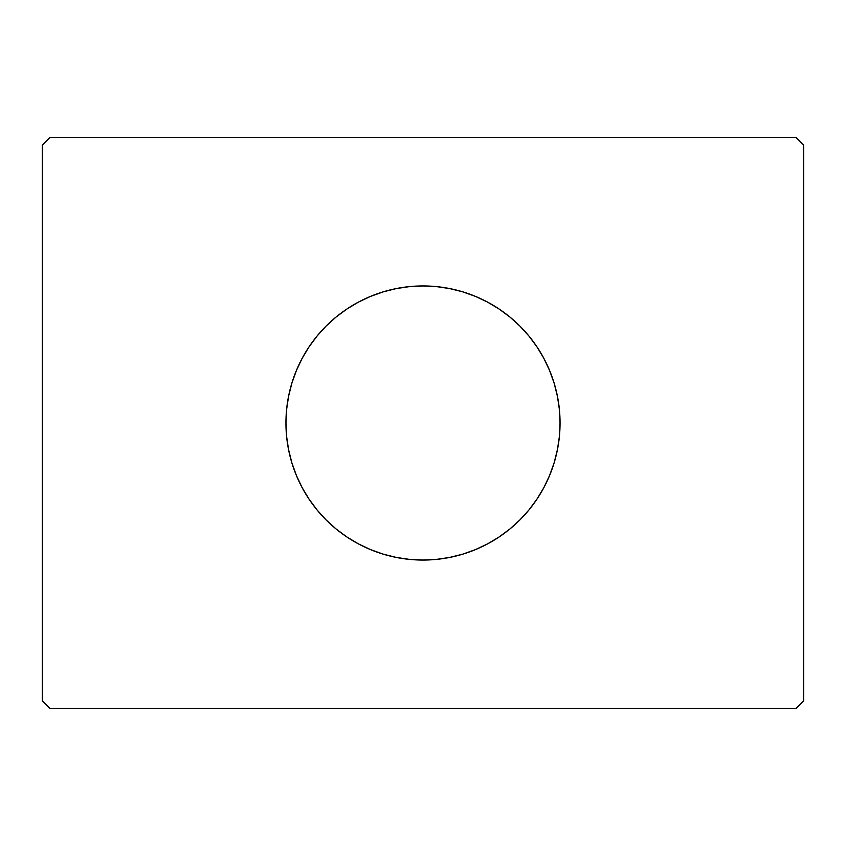 <?xml version="1.0" encoding="UTF-8"?>
<svg xmlns="http://www.w3.org/2000/svg" width="846" height="846" viewBox="0 0 846 846"><rect width="100%" height="100%" fill="white"/><g stroke="black" fill="none" stroke-linecap="round" stroke-linejoin="round"><path stroke-width="1.27" d="M291.796 383.375A137.052 137.052 0 0 0 285.948 423A137.052 137.052 0 0 1 423 285.948A137.052 137.052 0 0 1 560.052 423A137.052 137.052 0 0 0 554.204 383.375M554.109 383.058A137.052 137.052 0 0 0 519.909 326.091L528.94 336.052L536.956 346.86L543.872 358.397L549.614 370.548L554.151 383.217L557.419 396.266L559.396 409.57L560.052 423L559.396 436.43L557.419 449.734L554.151 462.783L549.614 475.452L543.872 487.603L536.956 499.14L528.94 509.948L519.909 519.909L509.948 528.94L499.14 536.956L487.603 543.872L475.452 549.614L462.783 554.151L449.734 557.419L436.43 559.396L423 560.052L409.57 559.396L396.266 557.419L383.217 554.151L370.548 549.614L358.397 543.872L346.86 536.956L336.052 528.94L326.091 519.909L317.06 509.948L309.044 499.14L302.128 487.603L296.386 475.452L291.849 462.783L288.581 449.734L286.604 436.43L285.948 423L286.604 409.57L288.581 396.266L291.849 383.217L296.386 370.548L302.128 358.397L309.044 346.86L317.06 336.052L326.091 326.091A137.052 137.052 0 0 0 291.891 383.058M358.302 302.181A137.052 137.052 0 0 0 346.86 309.044L358.397 302.128L370.548 296.386L383.217 291.849L396.266 288.581L409.57 286.604L423 285.948L436.43 286.604L449.734 288.581L462.783 291.849L475.452 296.386L487.603 302.128L499.14 309.044A137.052 137.052 0 0 0 487.698 302.181M487.518 302.085A137.052 137.052 0 0 0 358.482 302.085M796.086 137.475L49.914 137.475L42.3 145.089L42.3 700.911L49.914 708.525L796.086 708.525L803.7 700.911L803.7 145.089L796.086 137.475L49.914 137.475L42.3 145.089L42.3 700.911L49.914 708.525L796.086 708.525L803.7 700.911L803.7 145.089L796.086 137.475M326.091 326.091L336.052 317.06L346.86 309.044M499.14 309.044L509.948 317.06L519.909 326.091M554.204 462.625A137.052 137.052 0 0 0 560.052 423A137.052 137.052 0 0 1 423 560.052A137.052 137.052 0 0 1 285.948 423A137.052 137.052 0 0 0 291.796 462.625M291.891 462.942A137.052 137.052 0 0 0 326.091 519.909M346.86 536.956A137.052 137.052 0 0 0 358.302 543.819M358.482 543.915A137.052 137.052 0 0 0 487.518 543.915M487.698 543.819A137.052 137.052 0 0 0 499.14 536.956M519.909 519.909A137.052 137.052 0 0 0 554.109 462.942M358.397 543.872L360.385 544.909M475.452 549.614L476.615 549.128M487.603 302.128L485.615 301.091M370.548 296.386L369.385 296.872"/></g></svg>
